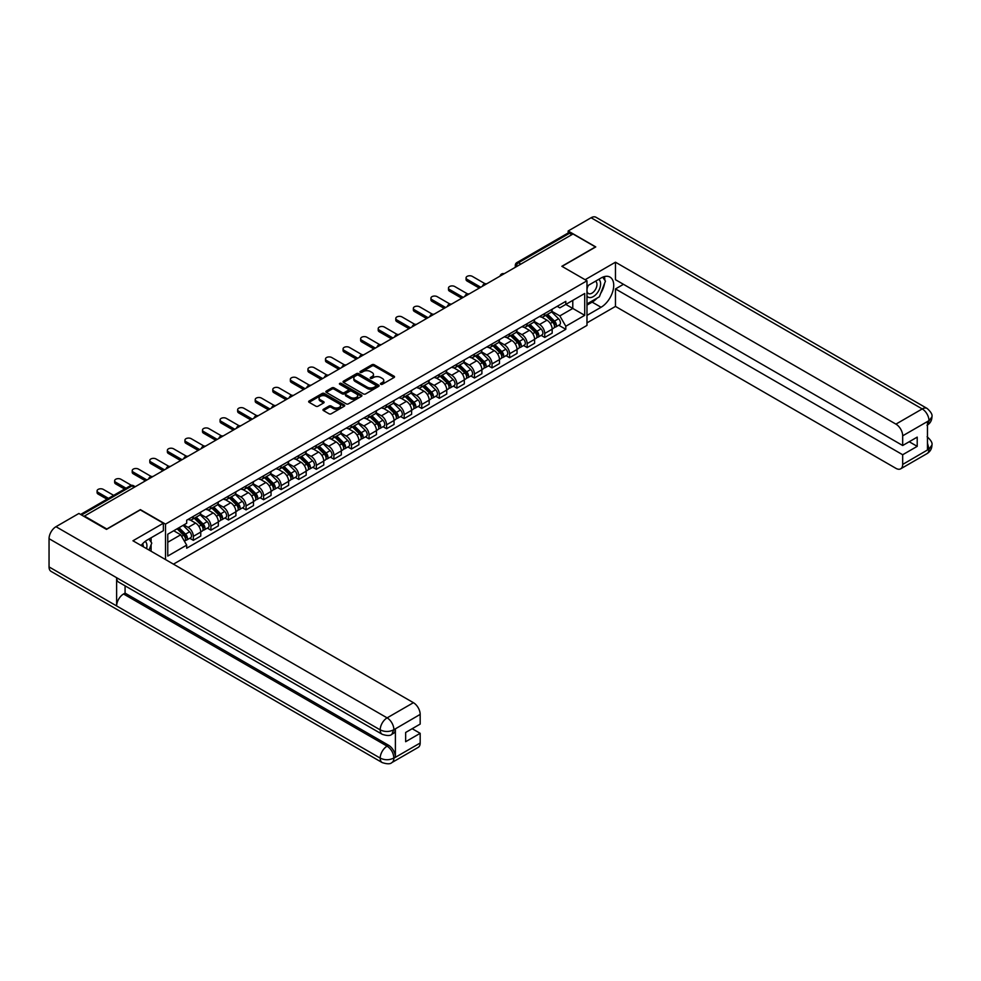 <?xml version="1.0" encoding="UTF-8"?>
<svg xmlns="http://www.w3.org/2000/svg" width="981" height="981" viewBox="0 0 981 981"><rect width="100%" height="100%" fill="white"/><g stroke="black" fill="none" stroke-linecap="round" stroke-linejoin="round"><path stroke-width="1.47" d="M380.775 384.27A1.091 0.638 0 0 0 382.332 384.27L394.08 377.489A1.57 0.907 0 0 0 394.534 376.851A1.57 0.907 0 0 0 394.08 376.214L374.178 364.724A1.57 0.907 0 0 0 371.958 364.724L360.223 371.505A1.091 0.638 0 0 0 361.768 372.4L363.289 371.529A5.003 2.894 0 0 1 370.364 371.529L372.02 372.486A5.003 2.894 0 0 1 373.479 374.521A5.003 2.894 0 0 1 372.02 376.569L370.499 377.44A1.091 0.638 0 0 0 372.044 378.335L373.565 377.464A5.003 2.894 0 0 1 380.64 377.464L382.296 378.421A5.003 2.894 0 0 1 383.767 380.456A5.003 2.894 0 0 1 382.296 382.504L380.775 383.375A1.091 0.638 0 0 0 380.775 384.27L380.775 383.375M323.436 409.273A1.57 0.907 0 0 0 322.97 409.923A1.57 0.907 0 0 0 323.436 410.561L329.015 413.774A1.57 0.907 0 0 0 331.222 413.774L344.27 406.244A1.57 0.907 0 0 0 344.723 405.607A1.57 0.907 0 0 0 344.27 404.969L324.368 393.479A1.57 0.907 0 0 0 322.16 393.479L309.113 401.008A1.57 0.907 0 0 0 308.659 401.646A1.57 0.907 0 0 0 309.113 402.296L315.857 406.183A1.57 0.907 0 0 0 318.065 406.183L323.656 402.958A1.57 0.907 0 0 0 324.11 402.32A1.57 0.907 0 0 0 323.656 401.683L320.309 399.757A4.182 2.416 0 0 1 319.083 398.041A4.182 2.416 0 0 1 321.67 395.809A4.182 2.416 0 0 1 326.219 396.336L339.328 403.902A4.182 2.416 0 0 1 340.542 405.607A4.182 2.416 0 0 1 337.967 407.838A4.182 2.416 0 0 1 333.405 407.311L331.222 406.06A1.57 0.907 0 0 0 329.015 406.06L323.436 409.273L323.436 410.561L329.015 407.36L329.015 406.06M165.507 524.124L140.393 509.63L106.831 529.004L84.415 516.067L573.014 233.981L595.43 246.918L561.855 266.292L586.981 280.799L165.507 524.124L165.507 559.575M363.399 393.933A1.57 0.907 0 0 0 365.606 393.933L378.654 386.391A1.57 0.907 0 0 0 379.107 385.754A1.57 0.907 0 0 0 378.654 385.116L358.752 373.626A1.57 0.907 0 0 0 356.544 373.626L343.497 381.168A1.57 0.907 0 0 0 343.043 381.805A1.57 0.907 0 0 0 343.497 382.443L363.399 393.933M340.125 384.515A1.091 0.638 0 0 1 341.229 384.662L361.437 396.336L348.414 403.853A1.57 0.907 0 0 1 346.207 403.853L326.305 392.363L326.305 391.088A1.57 0.907 0 0 0 325.851 391.726A1.57 0.907 0 0 0 326.305 392.363M326.305 391.088L331.885 387.863A1.57 0.907 0 0 1 334.104 387.863L342.173 392.523A1.57 0.907 0 0 0 344.38 392.523L348.083 390.389A1.57 0.907 0 0 0 348.537 389.751A1.57 0.907 0 0 0 348.083 389.114L339.684 384.258A1.091 0.638 0 0 1 341.229 383.363L361.462 395.049A1.57 0.907 0 0 1 361.915 395.686A1.57 0.907 0 0 1 361.462 396.324L361.462 395.049M173.453 564.149L586.981 325.41L586.981 280.799M520.862 264.085L518.495 262.724A3.188 1.839 60 0 0 516.901 262.565L567.925 233.11A3.188 1.839 60 0 1 569.52 233.257L518.495 262.724A3.188 1.839 120 0 0 516.239 266.624L516.239 266.746M571.886 234.631L569.52 233.257M544.737 313.503A7.333 4.231 60 0 1 543.229 316.789L550.66 312.51A7.333 4.231 -120 0 0 552.168 309.211M534.191 321.4L539.562 324.49A7.333 4.231 60 0 1 544.737 333.466L552.168 329.175A7.333 4.231 -120 0 0 546.993 320.198L541.671 317.133M552.168 329.175L552.168 333.148L544.737 337.439L541.181 335.379M543.229 316.789A7.333 4.231 60 0 1 539.611 316.471M544.737 333.466L544.737 337.439M527.165 323.656A7.333 4.231 60 0 1 525.657 326.943L533.088 322.651A7.333 4.231 -120 0 0 534.608 319.365M523.609 345.52L527.165 347.581L534.608 343.289L534.608 339.328A7.333 4.231 -120 0 0 529.421 330.352L524.099 327.274M525.657 326.943A7.333 4.231 60 0 1 522.039 326.612M516.619 331.541L521.99 334.644A7.333 4.231 60 0 1 527.165 343.62L527.165 347.581M509.605 333.798A7.333 4.231 60 0 1 508.084 337.084L515.515 332.792A7.333 4.231 -120 0 0 517.036 329.506M506.037 355.662L509.605 357.722L517.036 353.43L517.036 349.469A7.333 4.231 -120 0 0 511.849 340.493L506.527 337.415M508.084 337.084A7.333 4.231 60 0 1 504.479 336.753M499.047 341.682L504.418 344.785A7.333 4.231 60 0 1 509.605 353.761L509.605 357.722M492.033 343.939A7.333 4.231 60 0 1 490.512 347.225L497.943 342.933A7.333 4.231 -120 0 0 499.464 339.647M488.464 365.815L492.033 367.875L499.464 363.583L499.464 359.61A7.333 4.231 -120 0 0 494.277 350.634L488.955 347.568M490.512 347.225A7.333 4.231 60 0 1 486.907 346.894M481.475 351.823L486.846 354.926A7.333 4.231 60 0 1 492.033 363.902L492.033 367.875M474.461 354.08A7.333 4.231 60 0 1 472.94 357.378L480.371 353.086A7.333 4.231 -120 0 0 481.892 349.788M470.892 375.956L474.461 378.016L481.892 373.724L481.892 369.751A7.333 4.231 -120 0 0 476.717 360.787L471.395 357.709M472.94 357.378A7.333 4.231 60 0 1 469.335 357.047M463.903 361.977L469.274 365.067A7.333 4.231 60 0 1 474.461 374.043L474.461 378.016M456.888 364.233A7.333 4.231 60 0 1 455.368 367.519L462.799 363.228A7.333 4.231 -120 0 0 464.32 359.941M453.32 386.097L456.888 388.157L464.32 383.865L464.32 379.905A7.333 4.231 -120 0 0 459.145 370.928L453.823 367.85M455.368 367.519A7.333 4.231 60 0 1 451.763 367.188M446.343 372.118L451.701 375.22A7.333 4.231 60 0 1 456.888 384.196L456.888 388.157M439.316 374.374A7.333 4.231 60 0 1 437.796 377.66L445.239 373.369A7.333 4.231 -120 0 0 446.747 370.082M435.748 396.238L439.316 398.298L446.747 394.006L446.747 390.046A7.333 4.231 -120 0 0 441.573 381.069L436.251 378.004M437.796 377.66A7.333 4.231 60 0 1 434.191 377.329M428.771 382.259L434.142 385.361A7.333 4.231 60 0 1 439.316 394.337L439.316 398.298M421.744 384.515A7.333 4.231 60 0 1 420.224 387.802L427.667 383.51A7.333 4.231 -120 0 0 429.175 380.223M418.188 406.392L421.744 408.452L429.175 404.16L429.175 400.187A7.333 4.231 -120 0 0 424 391.211L418.679 388.145M420.224 387.802A7.333 4.231 60 0 1 416.618 387.47M411.198 392.4L416.569 395.502A7.333 4.231 60 0 1 421.744 404.479L421.744 408.452M404.172 394.656A7.333 4.231 60 0 1 402.664 397.955L410.095 393.663A7.333 4.231 -120 0 0 411.615 390.364M400.616 416.533L404.172 418.593L411.615 414.301L411.615 410.328A7.333 4.231 -120 0 0 406.428 401.364L401.106 398.286M402.664 397.955A7.333 4.231 60 0 1 399.046 397.624M393.626 402.553L398.997 405.656A7.333 4.231 60 0 1 404.172 414.62L404.172 418.593M386.6 404.81A7.333 4.231 60 0 1 385.092 408.096L392.523 403.804A7.333 4.231 -120 0 0 394.043 400.518M383.044 426.674L386.6 428.734L394.043 424.442L394.043 420.481A7.333 4.231 -120 0 0 388.856 411.505L383.534 408.427M385.092 408.096A7.333 4.231 60 0 1 381.486 407.765M376.054 412.694L381.425 415.797A7.333 4.231 60 0 1 386.6 424.773L386.6 428.734M369.04 414.951A7.333 4.231 60 0 1 367.519 418.237L374.95 413.945A7.333 4.231 -120 0 0 376.471 410.659M365.472 436.827L369.04 438.875L376.471 434.583L376.471 430.622A7.333 4.231 -120 0 0 371.284 421.646L365.962 418.58M367.519 418.237A7.333 4.231 60 0 1 363.914 417.906M358.482 422.836L363.853 425.938A7.333 4.231 60 0 1 369.04 434.914L369.04 438.875M351.468 425.092A7.333 4.231 60 0 1 349.947 428.378L357.378 424.086A7.333 4.231 -120 0 0 358.899 420.8M347.899 446.968L351.468 449.028L358.899 444.736L358.899 440.763A7.333 4.231 -120 0 0 353.712 431.787L348.402 428.722M349.947 428.378A7.333 4.231 60 0 1 346.342 428.047M340.91 432.989L346.281 436.079A7.333 4.231 60 0 1 351.468 445.055L351.468 449.028M333.896 435.233A7.333 4.231 60 0 1 332.375 438.532L339.806 434.24A7.333 4.231 -120 0 0 341.327 430.941M330.327 457.109L333.896 459.169L341.327 454.877L341.327 450.904A7.333 4.231 -120 0 0 336.152 441.94L330.83 438.863M332.375 438.532A7.333 4.231 60 0 1 328.77 438.2M323.35 443.13L328.709 446.232A7.333 4.231 60 0 1 333.896 455.196L333.896 459.169M316.323 445.386A7.333 4.231 60 0 1 314.803 448.673L322.246 444.381A7.333 4.231 -120 0 0 323.755 441.094M312.755 467.25L316.323 469.31L323.755 465.019L323.755 461.058A7.333 4.231 -120 0 0 318.58 452.082L313.258 449.004M314.803 448.673A7.333 4.231 60 0 1 311.198 448.342M305.778 453.271L311.149 456.373A7.333 4.231 60 0 1 316.323 465.35L316.323 469.31M298.751 455.527A7.333 4.231 60 0 1 297.231 458.814L304.674 454.522A7.333 4.231 -120 0 0 306.182 451.235M295.195 477.404L298.751 479.451L306.182 475.16L306.182 471.199A7.333 4.231 -120 0 0 301.008 462.223L295.686 459.157M297.231 458.814A7.333 4.231 60 0 1 293.626 458.483M288.206 463.412L293.577 466.515A7.333 4.231 60 0 1 298.751 475.491L298.751 479.451M281.179 465.668A7.333 4.231 60 0 1 279.671 468.955L287.102 464.663A7.333 4.231 -120 0 0 288.622 461.377M277.623 487.545L281.179 489.605L288.622 485.313L288.622 481.34A7.333 4.231 -120 0 0 283.435 472.364L278.114 469.298M279.671 468.955A7.333 4.231 60 0 1 276.053 468.624M270.633 473.565L276.004 476.656A7.333 4.231 60 0 1 281.179 485.632L281.179 489.605M263.607 475.81A7.333 4.231 60 0 1 262.099 479.108L269.53 474.816A7.333 4.231 -120 0 0 271.05 471.518M260.051 497.686L263.607 499.746L271.05 495.454L271.05 491.481A7.333 4.231 -120 0 0 265.863 482.517L260.541 479.439M262.099 479.108A7.333 4.231 60 0 1 258.494 478.777M253.061 483.707L258.432 486.809A7.333 4.231 60 0 1 263.607 495.773L263.607 499.746M246.047 485.963A7.333 4.231 60 0 1 244.527 489.249L251.958 484.957A7.333 4.231 -120 0 0 253.478 481.671M242.479 507.827L246.047 509.887L253.478 505.595L253.478 501.634A7.333 4.231 -120 0 0 248.291 492.658L242.969 489.58M244.527 489.249A7.333 4.231 60 0 1 240.921 488.918M235.489 493.848L240.86 496.95A7.333 4.231 60 0 1 246.047 505.926L246.047 509.887M228.475 496.104A7.333 4.231 60 0 1 226.954 499.39L234.385 495.098A7.333 4.231 -120 0 0 235.906 491.812M224.907 517.98L228.475 520.028L235.906 515.736L235.906 511.775A7.333 4.231 -120 0 0 230.719 502.799L225.409 499.734M226.954 499.39A7.333 4.231 60 0 1 223.349 499.059M217.917 503.989L223.288 507.091A7.333 4.231 60 0 1 228.475 516.067L228.475 520.028M210.903 506.245A7.333 4.231 60 0 1 209.382 509.531L216.813 505.24A7.333 4.231 -120 0 0 218.334 501.953M207.334 528.121L210.903 530.181L218.334 525.89L218.334 521.917A7.333 4.231 -120 0 0 213.159 512.94L207.837 509.875M209.382 509.531A7.333 4.231 60 0 1 205.777 509.2M200.357 514.142L205.716 517.232A7.333 4.231 60 0 1 210.903 526.208L210.903 530.181M193.331 516.386A7.333 4.231 60 0 1 191.81 519.685L199.241 515.393A7.333 4.231 -120 0 0 200.762 512.094M189.762 538.262L193.331 540.323L200.762 536.031L200.762 532.058A7.333 4.231 -120 0 0 195.587 523.094L190.265 520.016M191.81 519.685A7.333 4.231 60 0 1 188.205 519.354M183.864 524.909L188.144 527.386A7.333 4.231 60 0 1 193.331 536.349L193.331 540.323M557.183 306.317L559.832 307.85L584.725 293.478L572.781 300.37L572.781 308.439L559.832 315.907L551.763 311.247M167.763 542.272L180.712 534.792L186.684 545.129L167.763 556.055L167.763 534.204L186.684 523.278L186.684 520.224L565.804 301.351L565.804 304.404L584.725 315.33L565.804 326.256L559.832 315.907M584.725 293.478L584.725 315.33M186.684 545.129L186.684 548.195L565.804 329.309L565.804 326.256M180.712 534.792L173.735 530.758M558.741 325.238L565.804 329.309M381.217 384.429L382.296 383.804A5.003 2.894 0 0 0 383.767 381.756L383.767 380.456M373.479 374.521L373.479 375.821A5.003 2.894 0 0 1 372.02 377.869L370.941 378.494M394.08 376.214L394.08 377.489L374.178 366.023A1.57 0.907 0 0 0 371.958 366.023L360.652 372.559M378.629 386.404L358.752 374.926A1.57 0.907 0 0 0 356.544 374.926L343.522 382.455M375.895 386.207A1.091 0.638 0 0 0 375.895 385.312L358.421 375.233A1.091 0.638 0 0 0 356.876 375.233L355.269 376.152A5.003 2.894 0 0 0 353.81 378.2A5.003 2.894 0 0 0 355.269 380.236L367.213 387.127A5.003 2.894 0 0 0 374.288 387.127L375.895 386.207L375.895 387.507A1.091 0.638 0 0 0 376.214 387.054L376.214 385.754M353.81 378.2L353.81 379.5A5.003 2.894 0 0 0 355.269 381.535L355.269 380.236M375.895 387.507L374.288 388.427A5.003 2.894 0 0 1 367.213 388.427L355.269 381.535M326.33 392.375L331.885 389.163L331.885 387.863M348.537 389.751L348.537 391.051A1.57 0.907 0 0 1 348.083 391.689L344.38 393.822A1.57 0.907 0 0 1 342.173 393.822L334.104 389.163A1.57 0.907 0 0 0 331.885 389.163M350.548 397.354A4.182 2.416 0 0 0 355.097 397.881A4.182 2.416 0 0 0 357.685 395.65A4.182 2.416 0 0 0 356.459 393.945L351.848 391.284A1.57 0.907 0 0 0 349.628 391.284L345.925 393.418A1.57 0.907 0 0 0 345.471 394.055A1.57 0.907 0 0 0 345.925 394.693L350.548 397.354L350.548 398.654A4.182 2.416 0 0 0 355.097 399.181A4.182 2.416 0 0 0 357.685 396.949L357.685 395.65M345.471 394.055L345.471 395.355A1.57 0.907 0 0 0 345.925 395.993L345.925 394.693M350.548 398.654L345.925 395.993M340.542 405.607L340.542 406.907A4.182 2.416 0 0 1 337.967 409.138A4.182 2.416 0 0 1 333.405 408.611L331.222 407.36A1.57 0.907 0 0 0 329.015 407.36M319.083 398.041L319.083 399.341A4.182 2.416 0 0 0 320.309 401.057L320.309 399.757M323.632 402.97L320.309 401.057M344.27 404.969L344.27 406.244L324.368 394.779A1.57 0.907 0 0 0 322.16 394.779L309.138 402.308M545.681 315.379L552.61 322.197A3.985 2.293 60 0 1 553.664 328.169L552.168 329.027M547.067 316.74L549.998 318.433M485.117 283.767L472.315 276.372A3.666 2.109 -0 0 0 468.329 275.919A3.666 2.109 -0 0 0 466.061 277.868A3.666 2.109 -0 0 0 467.14 279.364L480.764 287.237M546.454 314.926L554.032 322.406A1.913 1.104 60 0 1 554.535 325.275A1.913 1.104 60 0 1 554.363 325.349M547.606 314.263L554.523 321.094A3.985 2.293 60 0 1 555.577 327.065A3.985 2.293 60 0 1 554.375 327.2M551.469 311.75L558.581 318.751A3.985 2.293 60 0 1 559.624 324.723L555.577 327.065M479.304 288.083L467.14 281.057A3.666 2.109 180 0 1 466.061 279.56L466.061 277.868M528.121 325.52L535.037 332.351A3.985 2.293 60 0 1 536.092 338.322L534.596 339.168M529.495 326.881L532.425 328.574M467.545 293.908L454.743 286.526A3.666 2.109 -0 0 0 450.757 286.06A3.666 2.109 -0 0 0 448.489 288.022A3.666 2.109 -0 0 0 449.568 289.518L463.191 297.378M528.882 325.079L536.46 332.547A1.913 1.104 60 0 1 536.963 335.416A1.913 1.104 60 0 1 536.791 335.49M530.034 324.417L536.95 331.247A3.985 2.293 60 0 1 538.005 337.206A3.985 2.293 60 0 1 536.803 337.341M533.909 321.891L541.009 328.905A3.985 2.293 60 0 1 542.052 334.864L538.005 337.206M461.732 298.224L449.568 291.198A3.666 2.109 180 0 1 448.489 289.702L448.489 288.022M510.549 335.661L517.465 342.492A3.985 2.293 60 0 1 518.52 348.463L517.036 349.322M511.923 337.023L514.866 338.715M449.972 304.049L437.183 296.667A3.666 2.109 -0 0 0 433.185 296.201A3.666 2.109 -0 0 0 430.929 298.163A3.666 2.109 -0 0 0 431.996 299.659L445.619 307.519M511.309 335.22L518.888 342.7A1.913 1.104 60 0 1 519.39 345.557A1.913 1.104 60 0 1 519.219 345.631M512.462 334.558L519.378 341.388A3.985 2.293 60 0 1 520.433 347.36A3.985 2.293 60 0 1 519.231 347.482M516.337 332.032L523.437 339.046A3.985 2.293 60 0 1 524.492 345.018L520.433 347.36M444.16 308.365L431.996 301.351A3.666 2.109 180 0 1 430.929 299.855L430.929 298.163M597.122 298.089A17.916 10.35 120 0 1 592.156 302.123L601.059 307.261A17.916 10.35 120 0 0 612.757 291.467A17.916 10.35 120 0 0 610.01 277.108A17.916 10.35 120 0 0 601.059 278.003L586.981 286.133M601.059 307.261L586.981 315.392M586.981 322.872L615.467 306.415L615.467 288.929L902.679 454.743L902.679 464.43L929.142 449.016L927.462 449.801L927.462 421.842L928.982 420.641L902.679 435.822A9.552 5.518 -120 0 0 895.923 424.123L922.226 408.93L591.089 217.757L568.171 230.989L595.761 246.918L562.027 266.391M623.475 284.306L615.467 288.929M909.215 441.744L917.21 446.355L917.21 437.121L902.679 445.509L615.467 279.695L615.467 262.197L895.923 424.123M585.117 279.72L615.467 262.197M615.467 306.415L895.923 468.342A9.552 5.518 -120 0 0 900.705 468.808A9.552 5.518 -120 0 0 902.679 464.43M591.089 217.757A9.798 5.653 -60 0 1 595.982 217.267L927.119 408.452A9.798 5.653 -60 0 0 922.226 408.93A9.552 5.518 60 0 1 928.982 420.641M568.171 233L568.171 230.989M902.679 445.509L902.679 435.822M917.21 446.355L902.679 454.743M600.679 293.405A17.916 10.35 120 0 0 604.541 283.46M604.823 280.247A17.916 10.35 120 0 0 604.382 276.593M592.156 302.123L586.981 305.116M927.462 443.118L928.982 448.93M927.119 436.741C930.969 440.187 932.575 442.958 931.95 445.031L929.154 449.016M927.119 408.452C930.957 411.873 932.575 414.656 931.95 416.802L929.154 420.739M382.21 734.291A9.798 5.653 -60 0 1 380.187 729.876C384.699 732.034 389.199 732.022 393.688 729.815L391.897 734.279C390.291 735.909 387.066 735.909 382.21 734.291L118.652 582.125A9.798 5.653 -60 0 1 116.629 577.711L49.05 538.692A9.798 5.653 -60 0 1 55.978 526.699L78.897 513.468L106.488 529.397L140.283 509.887L163.373 523.216L163.373 530.696L147.383 539.93A17.916 10.35 120 0 0 141.105 545.473M163.373 523.216L132.962 540.776L413.418 702.69A9.552 5.518 60 0 1 420.175 714.401L420.175 724.088L405.644 732.476L405.644 741.71L420.175 733.322L420.175 743.009A9.552 5.518 60 0 1 418.188 747.387L391.897 762.568A9.552 5.518 -120 0 0 393.872 758.19L420.175 743.009M150.706 551.015L154.471 553.198M151.099 550.795L151.099 544.786M151.099 542.101L151.099 537.784M391.897 762.568C390.364 764.187 387.139 764.187 382.21 762.58L51.073 571.396A9.798 5.653 -60 0 1 49.05 566.92L116.629 605.939A9.798 5.653 -60 0 1 123.557 593.995L387.115 746.161L388.635 745.29A9.552 5.518 60 0 1 395.392 756.989L395.392 729.03A9.552 5.518 60 0 1 393.418 733.408L391.897 734.279M49.05 538.692L49.05 566.92M55.978 526.699L387.115 717.871A9.798 5.653 -60 0 0 380.187 729.876L116.629 577.711L116.629 605.939L380.187 758.092C384.687 760.275 389.187 760.275 393.7 758.092L393.872 758.19M420.175 733.322L412.167 728.699M125.078 585.841L125.078 593.125L388.635 745.29M125.078 593.125L123.557 593.995M586.981 296.078A10.35 5.972 120 0 0 595.209 295.195A10.35 5.972 120 0 0 600.605 283.914A10.35 5.972 120 0 0 598.729 279.352M587.84 285.63A10.35 5.972 120 0 0 586.981 287.494M586.981 290.952A7.088 4.096 120 0 0 588.404 293.515A7.088 4.096 120 0 0 593.873 291.615A7.088 4.096 120 0 0 596.963 284.478A7.088 4.096 120 0 0 595.492 281.24A7.088 4.096 120 0 0 595.467 281.228M588.428 285.287A7.088 4.096 120 0 0 586.981 289.542M602.677 277.182L605.449 281.13L599.366 296.802L587.202 303.816M146.574 548.637A10.35 5.972 120 0 0 146.929 545.853A10.35 5.972 120 0 0 145.213 541.402M143.275 546.736A7.088 4.096 120 0 0 143.287 546.417A7.088 4.096 120 0 0 142.552 543.817M148.94 539.035L151.761 543.057L149.051 550.059M492.977 345.803L499.893 352.633A3.985 2.293 60 0 1 500.948 358.605L499.464 359.463M494.35 347.164L497.293 348.868M432.4 314.19L419.61 306.808A3.666 2.109 -0 0 0 415.613 306.354A3.666 2.109 -0 0 0 413.357 308.304A3.666 2.109 -0 0 0 414.423 309.8L428.059 317.672M493.737 345.361L501.328 352.841A1.913 1.104 60 0 1 501.831 355.711A1.913 1.104 60 0 1 501.647 355.772M494.89 344.699L501.806 351.529A3.985 2.293 60 0 1 502.861 357.501A3.985 2.293 60 0 1 501.659 357.624M498.765 342.185L505.865 349.187A3.985 2.293 60 0 1 506.919 355.159L502.861 357.501M426.588 318.518L414.423 311.492A3.666 2.109 180 0 1 413.357 309.996L413.357 308.304M475.405 355.956L482.321 362.774A3.985 2.293 60 0 1 483.375 368.746L481.892 369.604M476.778 357.317L479.721 359.009M414.828 324.343L402.038 316.949A3.666 2.109 -0 0 0 398.041 316.495A3.666 2.109 -0 0 0 395.784 318.445A3.666 2.109 -0 0 0 396.851 319.941L410.487 327.813M476.177 355.502L483.756 362.982A1.913 1.104 60 0 1 484.258 365.852A1.913 1.104 60 0 1 484.087 365.925M477.318 354.84L484.246 361.67A3.985 2.293 60 0 1 485.288 367.642A3.985 2.293 60 0 1 484.087 367.777M481.193 352.326L488.293 359.328A3.985 2.293 60 0 1 489.347 365.3L485.288 367.642M409.016 328.66L396.851 321.633A3.666 2.109 180 0 1 395.784 320.137L395.784 318.445M457.833 366.097L464.761 372.927A3.985 2.293 60 0 1 465.803 378.899L464.32 379.757M459.218 367.458L462.149 369.15M397.256 334.484L384.466 327.102A3.666 2.109 -0 0 0 380.469 326.636A3.666 2.109 -0 0 0 378.212 328.598A3.666 2.109 -0 0 0 379.279 330.094L392.915 337.955M458.605 365.655L466.183 373.123A1.913 1.104 60 0 1 466.686 375.993A1.913 1.104 60 0 1 466.515 376.066M459.746 364.993L466.674 371.824A3.985 2.293 60 0 1 467.716 377.783A3.985 2.293 60 0 1 466.515 377.918M463.621 362.467L470.721 369.481A3.985 2.293 60 0 1 471.775 375.441L467.716 377.783M391.444 338.801L379.279 331.774A3.666 2.109 180 0 1 378.212 330.278L378.212 328.598M440.261 376.238L447.189 383.068A3.985 2.293 60 0 1 448.231 389.04L446.747 389.898M441.646 377.599L444.577 379.291M379.696 344.625L366.894 337.243A3.666 2.109 -0 0 0 362.909 336.777A3.666 2.109 -0 0 0 360.64 338.739A3.666 2.109 -0 0 0 361.719 340.235L375.343 348.096M441.033 375.797L448.611 383.277A1.913 1.104 60 0 1 449.114 386.134A1.913 1.104 60 0 1 448.942 386.207M442.173 375.134L449.102 381.965A3.985 2.293 60 0 1 450.144 387.936A3.985 2.293 60 0 1 448.942 388.059M446.048 372.608L453.148 379.622A3.985 2.293 60 0 1 454.203 385.594L450.144 387.936M373.884 348.942L361.719 341.928A3.666 2.109 180 0 1 360.64 340.432L360.64 338.739M422.688 386.379L429.617 393.209A3.985 2.293 60 0 1 430.659 399.181L429.175 400.04M424.074 387.74L427.005 389.445M362.124 354.779L349.322 347.384A3.666 2.109 -0 0 0 345.337 346.931A3.666 2.109 -0 0 0 343.068 348.88A3.666 2.109 -0 0 0 344.147 350.376L357.771 358.249M423.461 385.938L431.039 393.418A1.913 1.104 60 0 1 431.542 396.287A1.913 1.104 60 0 1 431.37 396.349M424.601 385.275L431.53 392.106A3.985 2.293 60 0 1 432.584 398.078A3.985 2.293 60 0 1 431.382 398.2M428.476 382.762L435.589 389.764A3.985 2.293 60 0 1 436.631 395.735L432.584 398.078M356.311 359.095L344.147 352.069A3.666 2.109 180 0 1 343.068 350.573L343.068 348.88M405.116 396.532L412.045 403.35A3.985 2.293 60 0 1 413.099 409.322L411.603 410.181M406.502 397.894L409.433 399.586M344.552 364.92L331.75 357.525A3.666 2.109 -0 0 0 327.764 357.072A3.666 2.109 -0 0 0 325.496 359.021A3.666 2.109 -0 0 0 326.575 360.518L340.199 368.39M405.889 396.079L413.467 403.559A1.913 1.104 60 0 1 413.97 406.428A1.913 1.104 60 0 1 413.798 406.502M407.041 395.417L413.957 402.247A3.985 2.293 60 0 1 415.012 408.219A3.985 2.293 60 0 1 413.81 408.354M410.904 392.903L418.016 399.905A3.985 2.293 60 0 1 419.059 405.876L415.012 408.219M338.739 369.236L326.575 362.21A3.666 2.109 180 0 1 325.496 360.714L325.496 359.021M387.556 406.674L394.472 413.504A3.985 2.293 60 0 1 395.527 419.476L394.043 420.334M388.93 408.035L391.86 409.727M326.98 375.061L314.19 367.679A3.666 2.109 -0 0 0 310.192 367.213A3.666 2.109 -0 0 0 307.936 369.175A3.666 2.109 -0 0 0 309.003 370.671L322.626 378.531M388.317 406.232L395.895 413.7A1.913 1.104 60 0 1 396.398 416.569A1.913 1.104 60 0 1 396.226 416.643M389.469 405.57L396.385 412.4A3.985 2.293 60 0 1 397.44 418.36A3.985 2.293 60 0 1 396.238 418.495M393.344 403.044L400.444 410.058A3.985 2.293 60 0 1 401.499 416.03L397.44 418.36M321.167 379.377L309.003 372.351A3.666 2.109 180 0 1 307.936 370.855L307.936 369.175M369.984 416.815L376.9 423.645A3.985 2.293 60 0 1 377.955 429.617L376.471 430.475M371.358 418.176L374.301 419.868M309.407 385.202L296.618 377.82A3.666 2.109 -0 0 0 292.62 377.354A3.666 2.109 -0 0 0 290.364 379.316A3.666 2.109 -0 0 0 291.431 380.812L305.066 388.672M370.744 416.373L378.323 423.853A1.913 1.104 60 0 1 378.838 426.71A1.913 1.104 60 0 1 378.654 426.784M371.897 415.711L378.813 422.541A3.985 2.293 60 0 1 379.868 428.513A3.985 2.293 60 0 1 378.666 428.636M375.772 413.185L382.872 420.199A3.985 2.293 60 0 1 383.927 426.171L379.868 428.513M303.595 389.518L291.431 382.504A3.666 2.109 180 0 1 290.364 381.008L290.364 379.316M352.412 426.956L359.328 433.786A3.985 2.293 60 0 1 360.383 439.758L358.899 440.616M353.785 428.317L356.728 430.021M291.835 395.355L279.045 387.961A3.666 2.109 -0 0 0 275.048 387.507A3.666 2.109 -0 0 0 272.792 389.457A3.666 2.109 -0 0 0 273.858 390.953L287.494 398.826M353.172 426.514L360.763 433.994A1.913 1.104 60 0 1 361.266 436.864A1.913 1.104 60 0 1 361.094 436.925M354.325 425.852L361.241 432.682A3.985 2.293 60 0 1 362.296 438.654A3.985 2.293 60 0 1 361.094 438.777M358.2 423.338L365.3 430.34A3.985 2.293 60 0 1 366.354 436.312L362.296 438.654M286.023 399.672L273.858 392.645A3.666 2.109 180 0 1 272.792 391.149L272.792 389.457M334.84 437.109L341.756 443.927A3.985 2.293 60 0 1 342.81 449.899L341.327 450.757M336.225 438.47L339.156 440.162M274.263 405.496L261.473 398.102A3.666 2.109 -0 0 0 257.476 397.648A3.666 2.109 -0 0 0 255.219 399.598A3.666 2.109 -0 0 0 256.286 401.094L269.922 408.967M335.612 436.655L343.191 444.135A1.913 1.104 60 0 1 343.693 447.005A1.913 1.104 60 0 1 343.522 447.078M336.753 435.993L343.681 442.823A3.985 2.293 60 0 1 344.723 448.795A3.985 2.293 60 0 1 343.522 448.93M340.628 433.479L347.728 440.481A3.985 2.293 60 0 1 348.782 446.453L344.723 448.795M268.451 409.813L256.286 402.786A3.666 2.109 180 0 1 255.219 401.29L255.219 399.598M317.268 447.25L324.196 454.08A3.985 2.293 60 0 1 325.238 460.052L323.755 460.911M318.653 448.611L321.584 450.304M256.691 415.637L243.901 408.255A3.666 2.109 -0 0 0 239.904 407.789A3.666 2.109 -0 0 0 237.647 409.751A3.666 2.109 -0 0 0 238.726 411.247L252.35 419.108M318.04 446.809L325.618 454.289A1.913 1.104 60 0 1 326.121 457.146A1.913 1.104 60 0 1 325.95 457.22M319.181 446.147L326.109 452.977A3.985 2.293 60 0 1 327.151 458.936A3.985 2.293 60 0 1 325.95 459.071M323.056 443.62L330.156 450.635A3.985 2.293 60 0 1 331.21 456.606L327.151 458.936M250.891 419.954L238.726 412.927A3.666 2.109 180 0 1 237.647 411.431L237.647 409.751M299.696 457.391L306.624 464.221A3.985 2.293 60 0 1 307.666 470.193L306.182 471.052M301.081 458.752L304.012 460.445M239.131 425.779L226.329 418.397A3.666 2.109 -0 0 0 222.344 417.943A3.666 2.109 -0 0 0 220.075 419.893A3.666 2.109 -0 0 0 221.154 421.389L234.778 429.249M300.468 456.95L308.046 464.43A1.913 1.104 60 0 1 308.549 467.287A1.913 1.104 60 0 1 308.377 467.361M301.608 456.288L308.537 463.118A3.985 2.293 60 0 1 309.591 469.09A3.985 2.293 60 0 1 308.39 469.212M305.483 453.762L312.596 460.776A3.985 2.293 60 0 1 313.638 466.748L309.591 469.09M233.319 430.095L221.154 423.081A3.666 2.109 180 0 1 220.075 421.585L220.075 419.893M282.123 467.532L289.052 474.363A3.985 2.293 60 0 1 290.106 480.334L288.61 481.193M283.509 468.893L286.44 470.598M221.559 435.932L208.757 428.538A3.666 2.109 -0 0 0 204.771 428.084A3.666 2.109 -0 0 0 202.503 430.034A3.666 2.109 -0 0 0 203.582 431.53L217.206 439.402M282.896 467.091L290.474 474.571A1.913 1.104 60 0 1 290.977 477.44A1.913 1.104 60 0 1 290.805 477.502M284.049 466.429L290.965 473.259A3.985 2.293 60 0 1 292.019 479.231A3.985 2.293 60 0 1 290.817 479.353M287.911 463.915L295.023 470.917A3.985 2.293 60 0 1 296.066 476.889L292.019 479.231M215.746 440.248L203.582 433.222A3.666 2.109 180 0 1 202.503 431.726L202.503 430.034M264.563 477.686L271.479 484.504A3.985 2.293 60 0 1 272.534 490.475L271.05 491.334M265.937 479.047L268.868 480.739M203.987 446.073L191.185 438.679A3.666 2.109 -0 0 0 187.199 438.225A3.666 2.109 -0 0 0 184.931 440.175A3.666 2.109 -0 0 0 186.01 441.671L199.634 449.543M265.324 477.232L272.902 484.712A1.913 1.104 60 0 1 273.405 487.582A1.913 1.104 60 0 1 273.233 487.655M266.476 476.57L273.392 483.4A3.985 2.293 60 0 1 274.447 489.372A3.985 2.293 60 0 1 273.245 489.507M270.351 474.056L277.451 481.058A3.985 2.293 60 0 1 278.506 487.03L274.447 489.372M198.174 450.389L186.01 443.363A3.666 2.109 180 0 1 184.931 441.867L184.931 440.175M246.991 487.827L253.907 494.657A3.985 2.293 60 0 1 254.962 500.629L253.478 501.487M248.365 489.188L251.308 490.88M186.415 456.214L173.625 448.832A3.666 2.109 -0 0 0 169.627 448.366A3.666 2.109 -0 0 0 167.371 450.328A3.666 2.109 -0 0 0 168.438 451.824L182.061 459.684M247.752 487.385L255.33 494.865A1.913 1.104 60 0 1 255.845 497.723A1.913 1.104 60 0 1 255.661 497.796M248.904 486.723L255.82 493.553A3.985 2.293 60 0 1 256.875 499.513A3.985 2.293 60 0 1 255.673 499.648M252.779 484.197L259.879 491.211A3.985 2.293 60 0 1 260.934 497.183L256.875 499.513M180.602 460.53L168.438 453.504A3.666 2.109 180 0 1 167.371 452.02L167.371 450.328M229.419 497.968L236.335 504.798A3.985 2.293 60 0 1 237.39 510.77L235.906 511.628M230.793 499.329L233.736 501.021M168.842 466.355L156.053 458.973A3.666 2.109 -0 0 0 152.055 458.519A3.666 2.109 -0 0 0 149.799 460.469A3.666 2.109 -0 0 0 150.866 461.965L164.501 469.825M230.179 497.526L237.77 505.007A1.913 1.104 60 0 1 238.273 507.864A1.913 1.104 60 0 1 238.089 507.937M231.332 496.864L238.248 503.694A3.985 2.293 60 0 1 239.303 509.666A3.985 2.293 60 0 1 238.101 509.789M235.207 494.338L242.307 501.352A3.985 2.293 60 0 1 243.362 507.324L239.303 509.666M163.03 470.672L150.866 463.657A3.666 2.109 180 0 1 149.799 462.161L149.799 460.469M211.847 508.109L218.763 514.939A3.985 2.293 60 0 1 219.818 520.911L218.334 521.769M213.233 509.47L216.163 511.175M151.27 476.508L138.48 469.114A3.666 2.109 -0 0 0 134.483 468.66A3.666 2.109 -0 0 0 132.227 470.61A3.666 2.109 -0 0 0 133.293 472.106L146.929 479.979M212.619 507.668L220.198 515.148A1.913 1.104 60 0 1 220.7 518.017A1.913 1.104 60 0 1 220.529 518.078M213.76 507.005L220.688 513.836A3.985 2.293 60 0 1 221.731 519.807A3.985 2.293 60 0 1 220.529 519.93M217.635 504.492L224.735 511.493A3.985 2.293 60 0 1 225.789 517.465L221.731 519.807M145.458 480.825L133.293 473.798A3.666 2.109 180 0 1 132.227 472.302L132.227 470.61M194.275 518.262L201.203 525.093A3.985 2.293 60 0 1 202.245 531.052L200.762 531.91M195.66 519.623L198.591 521.316M131.454 485.35L120.908 479.255A3.666 2.109 -0 0 0 116.911 478.802A3.666 2.109 -0 0 0 114.654 480.751A3.666 2.109 -0 0 0 115.733 482.247L126.059 488.219M195.047 517.809L202.626 525.289A1.913 1.104 60 0 1 203.128 528.158A1.913 1.104 60 0 1 202.957 528.232M196.188 517.146L203.116 523.977A3.985 2.293 60 0 1 204.158 529.948A3.985 2.293 60 0 1 202.957 530.083M200.063 514.633L207.163 521.634A3.985 2.293 60 0 1 208.217 527.606L204.158 529.948M124.599 489.065L115.733 483.94A3.666 2.109 180 0 1 114.654 482.444L114.654 480.751M177.12 528.808L183.631 535.234A3.985 2.293 60 0 1 184.673 541.205L184.477 541.316M178.088 529.765L181.019 531.457M113.673 495.368L103.336 489.409A3.666 2.109 -0 0 0 99.351 488.943A3.666 2.109 -0 0 0 97.082 490.905A3.666 2.109 -0 0 0 98.161 492.401L108.486 498.36M177.88 528.367L185.053 535.442A1.913 1.104 60 0 1 185.556 538.299A1.913 1.104 60 0 1 185.384 538.373M179.032 527.704L185.544 534.13A3.985 2.293 60 0 1 186.598 540.09A3.985 2.293 60 0 1 185.384 540.224M183.091 525.362L189.603 531.788A3.985 2.293 60 0 1 190.645 537.76L186.598 540.09M107.027 499.206L98.161 494.093A3.666 2.109 180 0 1 97.082 492.597L97.082 490.905M516.362 266.685L516.239 266.624A3.188 1.839 0 0 1 515.307 265.324L515.307 267.286M210.903 526.208L218.334 521.917M228.475 516.067L235.906 511.775M246.047 505.926L253.478 501.634M263.607 495.773L271.05 491.481M281.179 485.632L288.622 481.34M298.751 475.491L306.182 471.199M316.323 465.35L323.755 461.058M333.896 455.196L341.327 450.904M351.468 445.055L358.899 440.763M369.04 434.914L376.471 430.622M386.6 424.773L394.043 420.481M404.172 414.62L411.615 410.328M421.744 404.479L429.175 400.187M439.316 394.337L446.747 390.046M456.888 384.196L464.32 379.905M474.461 374.043L481.892 369.751M492.033 363.902L499.464 359.61M509.605 353.761L517.036 349.469M527.165 343.62L534.608 339.328M193.331 536.349L200.762 532.058M188.144 527.386L195.587 523.094M205.716 517.232L213.159 512.94M223.288 507.091L230.719 502.799M240.86 496.95L248.291 492.658M258.432 486.809L265.863 482.517M276.004 476.656L283.435 472.364M293.577 466.515L301.008 462.223M311.149 456.373L318.58 452.082M328.709 446.232L336.152 441.94M346.281 436.079L353.712 431.787M363.853 425.938L371.284 421.646M381.425 415.797L388.856 411.505M398.997 405.656L406.428 401.364M416.569 395.502L424 391.211M434.142 385.361L441.573 381.069M451.701 375.22L459.145 370.928M469.274 365.067L476.717 360.787M486.846 354.926L494.277 350.634M504.418 344.785L511.849 340.493M521.99 334.644L529.421 330.352M539.562 324.49L546.993 320.198M503.878 273.883A3.188 1.839 120 0 0 502.48 274.705M486.306 284.036A3.188 1.839 120 0 0 484.908 284.846M468.746 294.177A3.188 1.839 120 0 0 467.336 294.987M451.174 304.318A3.188 1.839 120 0 0 449.764 305.128M433.602 314.46A3.188 1.839 120 0 0 432.192 315.281M416.03 324.613A3.188 1.839 120 0 0 414.62 325.422M398.458 334.754A3.188 1.839 120 0 0 397.047 335.563M380.886 344.895A3.188 1.839 120 0 0 379.488 345.704M363.313 355.048A3.188 1.839 120 0 0 361.915 355.858M345.753 365.19A3.188 1.839 120 0 0 344.343 365.999M328.181 375.331A3.188 1.839 120 0 0 326.771 376.14M310.609 385.472A3.188 1.839 120 0 0 309.199 386.293M293.037 395.625A3.188 1.839 120 0 0 291.627 396.434M275.465 405.766A3.188 1.839 120 0 0 274.055 406.575M257.893 415.907A3.188 1.839 120 0 0 256.495 416.717M240.32 426.048A3.188 1.839 120 0 0 238.923 426.87M222.761 436.202A3.188 1.839 120 0 0 221.35 437.011M205.188 446.343A3.188 1.839 120 0 0 203.778 447.152M187.616 456.484A3.188 1.839 120 0 0 186.206 457.293M170.044 466.625A3.188 1.839 120 0 0 168.634 467.447M152.472 476.778A3.188 1.839 120 0 0 151.062 477.588M134.311 487.263L131.945 485.889L81.546 514.988M135.243 486.723L133.539 485.73A3.188 1.839 120 0 0 131.945 485.889A3.188 1.839 60 0 0 130.35 485.73L80.614 514.449M382.296 383.804L382.296 382.504M370.499 378.335L370.499 377.44M372.02 377.869L372.02 376.569M360.223 372.4L360.223 371.505M371.958 366.023L371.958 364.724M374.178 366.023L374.178 364.724M343.497 382.443L343.497 381.168M356.544 374.926L356.544 373.626M358.752 374.926L358.752 373.626M378.654 386.391L378.654 385.116M367.213 388.427L367.213 387.127M374.288 388.427L374.288 387.127M334.104 389.163L334.104 387.863M342.173 393.822L342.173 392.523M344.38 393.822L344.38 392.523M348.083 391.689L348.083 390.389M341.229 384.662L341.229 383.363M331.222 407.36L331.222 406.06M333.405 408.611L333.405 407.311M323.656 402.958L323.656 401.683M309.113 402.296L309.113 401.008M322.16 394.779L322.16 393.479M324.368 394.779L324.368 393.479M552.61 322.197L550.316 323.522M554.939 324.404L554.216 324.809M558.581 318.751L554.523 321.094M467.14 281.057L467.14 279.364M535.037 332.351L532.744 333.663M537.367 334.546L536.644 334.962M541.009 328.905L536.95 331.247M449.568 291.198L449.568 289.518M517.465 342.492L515.184 343.816M519.795 344.687L519.072 345.104M523.437 339.046L519.378 341.388M431.996 301.351L431.996 299.659M931.95 445.055C931.84 448.808 930.196 451.665 927.008 453.627A9.552 5.518 -120 0 0 928.982 449.249M927.462 425.018L928.982 420.959M395.392 756.989L393.712 758.092M420.175 714.401L393.712 729.815M393.872 729.913L395.392 729.03M393.872 729.582A9.552 5.518 60 0 0 387.115 717.871L413.418 702.69M382.21 762.58A9.798 5.653 -60 0 1 380.187 758.092A9.798 5.653 -60 0 1 387.115 746.161C391.186 748.895 393.43 752.795 393.872 757.872M499.893 352.633L497.612 353.957M502.223 354.828L501.499 355.245M505.865 349.187L501.806 351.529M414.423 311.492L414.423 309.8M482.321 362.774L480.04 364.098M484.651 364.981L483.94 365.386M488.293 359.328L484.246 361.67M396.851 321.633L396.851 319.941M464.761 372.927L462.468 374.239M467.079 375.122L466.367 375.539M470.721 369.481L466.674 371.824M379.279 331.774L379.279 330.094M447.189 383.068L444.896 384.393M449.506 385.263L448.795 385.68M453.148 379.622L449.102 381.965M361.719 341.928L361.719 340.235M429.617 393.209L427.324 394.534M431.934 395.404L431.223 395.821M435.589 389.764L431.53 392.106M344.147 352.069L344.147 350.376M412.045 403.35L409.751 404.675M414.374 405.558L413.651 405.962M418.016 399.905L413.957 402.247M326.575 362.21L326.575 360.518M394.472 413.504L392.192 414.816M396.802 415.699L396.079 416.116M400.444 410.058L396.385 412.4M309.003 372.351L309.003 370.671M376.9 423.645L374.619 424.969M379.23 425.84L378.507 426.257M382.872 420.199L378.813 422.541M291.431 382.504L291.431 380.812M359.328 433.786L357.047 435.11M361.658 435.981L360.934 436.398M365.3 430.34L361.241 432.682M273.858 392.645L273.858 390.953M341.756 443.927L339.475 445.251M344.086 446.134L343.375 446.539M347.728 440.481L343.681 442.823M256.286 402.786L256.286 401.094M324.196 454.08L321.903 455.392M326.514 456.275L325.802 456.692M330.156 450.635L326.109 452.977M238.726 412.927L238.726 411.247M306.624 464.221L304.331 465.546M308.941 466.416L308.23 466.833M312.596 460.776L308.537 463.118M221.154 423.081L221.154 421.389M289.052 474.363L286.759 475.687M291.382 476.558L290.658 476.974M295.023 470.917L290.965 473.259M203.582 433.222L203.582 431.53M271.479 484.504L269.199 485.828M273.809 486.711L273.086 487.116M277.451 481.058L273.392 483.4M186.01 443.363L186.01 441.671M253.907 494.657L251.626 495.969M256.237 496.852L255.514 497.269M259.879 491.211L255.82 493.553M168.438 453.504L168.438 451.824M236.335 504.798L234.054 506.122M238.665 506.993L237.942 507.41M242.307 501.352L238.248 503.694M150.866 463.657L150.866 461.965M218.763 514.939L216.482 516.264M221.093 517.134L220.382 517.551M224.735 511.493L220.688 513.836M133.293 473.798L133.293 472.106M201.203 525.093L198.91 526.405M203.521 527.288L202.809 527.692M207.163 521.634L203.116 523.977M115.733 483.94L115.733 482.247M183.631 535.234L181.632 536.386M185.949 537.429L185.237 537.846M189.603 531.788L185.544 534.13M98.161 494.093L98.161 492.401M504.148 273.736A3.188 3.188 0 0 0 500.065 276.09M486.588 283.877A3.188 3.188 0 0 0 482.493 286.231M469.016 294.018A3.188 3.188 0 0 0 464.92 296.385M451.444 304.171A3.188 3.188 0 0 0 447.348 306.526M433.872 314.312A3.188 3.188 0 0 0 429.788 316.667M416.3 324.453A3.188 3.188 0 0 0 412.216 326.808M398.727 334.595A3.188 3.188 0 0 0 394.644 336.961M381.155 344.748A3.188 3.188 0 0 0 377.072 347.102M363.583 354.889A3.188 3.188 0 0 0 359.5 357.243M346.023 365.03A3.188 3.188 0 0 0 341.928 367.385M328.451 375.171A3.188 3.188 0 0 0 324.355 377.538M310.879 385.325A3.188 3.188 0 0 0 306.795 387.679M293.307 395.466A3.188 3.188 0 0 0 289.223 397.82M275.735 405.607A3.188 3.188 0 0 0 271.651 407.973M258.162 415.748A3.188 3.188 0 0 0 254.079 418.114M240.59 425.901A3.188 3.188 0 0 0 236.507 428.256M223.03 436.042A3.188 3.188 0 0 0 218.935 438.397M205.458 446.183A3.188 3.188 0 0 0 201.363 448.55M187.886 456.324A3.188 3.188 0 0 0 183.803 458.691M170.314 466.478A3.188 3.188 0 0 0 166.23 468.832M152.742 476.619A3.188 3.188 0 0 0 148.658 478.973M133.539 485.73A3.188 3.188 0 0 0 130.35 485.73M516.901 262.565A3.188 3.188 0 0 0 515.307 265.324M900.705 468.808L927.008 453.627M931.95 416.839C931.827 420.555 930.172 423.387 927.008 425.337"/></g></svg>

